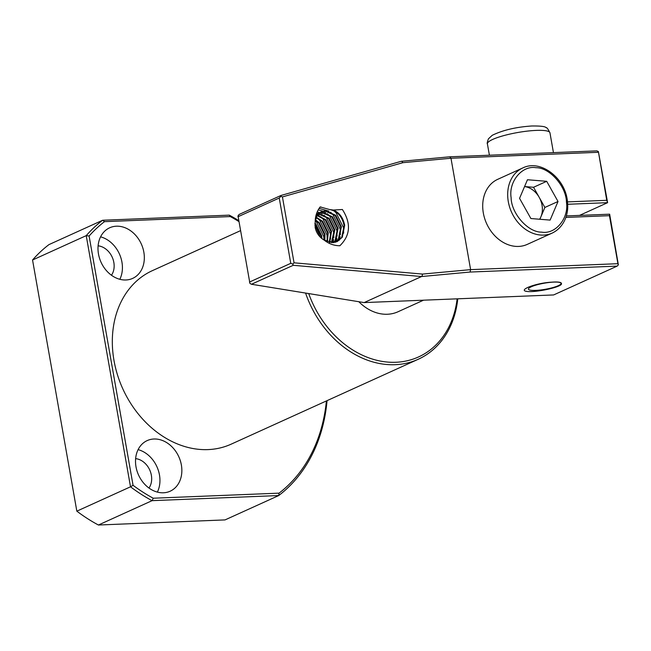 <?xml version="1.0" encoding="UTF-8"?>
<svg xmlns="http://www.w3.org/2000/svg" width="651" height="651" viewBox="0 0 651 651"><rect width="100%" height="100%" fill="white"/><g stroke="black" fill="none" stroke-linecap="round" stroke-linejoin="round"><path stroke-width="0.98" d="M98.106 245.818A17.862 14.208 -114.4 0 1 113.835 262.443A17.862 14.208 -114.4 0 1 111.459 275.235M135.628 458.621A17.862 14.208 -114.4 0 1 151.366 475.254A17.862 14.208 -114.4 0 1 148.981 488.038M240.406 230.706L152.399 270.637A95.282 75.793 65.6 0 0 113.998 360.54A95.282 75.793 65.6 0 0 231.154 444.169L418.243 359.262A95.282 75.793 -114.4 0 1 305.579 293.064M136.002 466.816A27.79 22.11 65.6 0 0 170.171 491.204A27.79 22.11 65.6 0 0 181.369 464.985A27.79 22.11 65.6 0 0 147.199 440.589A27.79 22.11 65.6 0 0 136.002 466.816M157.371 492.099A27.79 22.11 65.6 0 0 159.462 474.921A27.79 22.11 65.6 0 0 138.102 449.638M98.48 254.004A27.79 22.11 65.6 0 0 132.649 278.4A27.79 22.11 65.6 0 0 143.847 252.173A27.79 22.11 65.6 0 0 109.677 227.785A27.79 22.11 65.6 0 0 98.48 254.004M119.841 279.295A27.79 22.11 65.6 0 0 121.94 262.117A27.79 22.11 65.6 0 0 100.571 236.834M358.823 301.722A43.666 34.739 65.6 0 0 398.005 311.764L423.516 300.192M326.395 400.943A162.376 129.167 -114.4 0 1 279.067 493.149L278.718 495.549A164.361 130.745 65.6 0 0 327.062 400.642M133.056 485.296L130.509 486.802A164.361 130.745 65.6 0 0 152.09 500.66L278.718 495.549L225.051 519.905L98.415 525.015L152.09 500.66L153.254 498.227A162.376 129.167 -114.4 0 1 133.056 485.296L89.106 236.02A162.376 129.167 -114.4 0 1 104.486 221.657L230.299 216.58A162.376 129.167 -114.4 0 1 238.779 221.495M104.486 221.657L102.646 220.25A164.361 130.745 65.6 0 0 86.225 235.638L130.509 486.802L76.834 511.157A164.361 130.745 65.6 0 0 98.415 525.015M76.834 511.157L32.55 260.001L86.225 235.638L89.106 236.02M238.616 220.551A164.361 130.745 65.6 0 0 229.274 215.139L102.646 220.25L48.971 244.605A164.361 130.745 65.6 0 0 32.55 260.001M457.783 298.809A95.282 75.793 -114.4 0 1 418.243 359.262M457.116 298.833A93.296 74.214 -114.4 0 1 390.95 362.281A93.296 74.214 -114.4 0 1 308.704 293.568M279.067 493.149L153.254 498.227M229.274 215.139L230.299 216.58M324.19 240.113C328.942 243.873 334.166 245.744 339.871 245.744C350.409 235.418 351.247 223.334 342.385 209.5L333.369 210.037C339.488 212.722 343.264 217.841 344.68 225.368L342.271 237.265L337.218 241.586L332.962 242.62L324.19 240.113C319.291 237.184 316.28 232.936 315.149 227.378L315.206 221.202L317.078 215.709L321.635 211.608L325.565 210.721L335.737 215.294L341.393 226.857L338.984 238.754L335.517 242.205M335.208 242.286L338.406 239.015L340.815 227.126L335.159 215.554L324.987 210.981L321.057 211.868L316.5 215.969L315.426 218.183M333.369 242.595L335.119 240.504L337.527 228.615L331.872 217.043L321.7 212.47L319.796 212.69M319.478 212.763L316.362 214.138M316.296 214.35L319.747 212.584M320.056 212.503L322.278 212.21L332.449 216.783L338.105 228.355L335.696 240.243L333.703 242.563M331.392 242.611L334.24 230.104L328.584 218.541L318.396 213.959M318.054 213.976L316.508 214.187M316.768 213.992L318.29 213.74M318.632 213.715L329.162 218.272L334.817 229.844L332.409 241.733L331.75 242.628M329.268 242.294L330.96 231.593L325.297 220.03L317.151 215.587M316.777 215.538L315.971 215.465M316.044 215.188L316.988 215.237M317.354 215.278L325.874 219.769L331.538 231.333L329.65 242.375M326.948 241.562L327.673 233.091L322.009 221.519L316.101 217.654M316.272 217.255L322.587 221.259L328.25 232.822L327.372 241.724M324.369 240.227L324.385 234.58L318.73 223.008L315.344 220.347M315.45 219.81L319.307 222.748L324.963 234.319L324.849 240.52M321.285 238.071L321.098 236.069L314.897 223.977M314.929 223.228L316.02 224.237L321.675 235.808L321.879 238.567M315.686 229.583L317.525 233.644M336.925 241.716L341.694 237.525L344.102 225.628C342.125 216.392 337.291 211.03 329.618 209.541L320.154 206.928C317.013 211.022 315.361 215.782 315.206 221.202M560.82 284.064L561.382 283.429A16.869 3.141 170 0 0 561.374 283.315A16.869 3.141 170 0 0 554.066 282.021A16.869 3.141 170 0 0 551.861 282.152C536.042 282.9 517.285 290.175 526.887 291.445L525.984 291.217M320.316 237.184L314.905 225.23M324.027 240.024L323.742 236.525L316.321 221.649L315.279 220.681M327.25 240.61L327.03 235.035L319.608 220.16L317.306 218.15M330.033 242.449L330.293 241.13M330.537 239.112L330.317 233.538L322.896 218.671L320.593 216.661M319.12 215.636L317.688 214.806M317.428 214.667L316.467 214.212M332.856 242.628L333.581 239.641M333.817 237.623L333.605 232.049L326.184 217.182L323.881 215.172M322.408 214.146L319.755 212.722M319.56 212.641L317.249 211.844M335.949 241.733L336.86 238.152M337.104 236.134L336.884 230.56L329.463 215.684L327.168 213.674M325.695 212.649L323.01 211.217M322.847 211.152L318.209 209.915M339.236 240.235L340.147 236.655M340.392 234.645L340.172 229.071L332.751 214.195L330.448 212.185M328.983 211.16L319.145 208.361M343.679 233.148L343.459 227.573L336.038 212.706L333.735 210.696M321.089 207.01L319.926 207.238M333.369 210.037L329.618 209.541M567.631 204.276L607.611 202.664L606.748 200.313L598.375 151.553L596.845 150.877L449.711 156.81L401.219 161.302L280.931 195.487L239.145 214.448L238.006 215.855L249.919 283.413L251.457 284.259L364.137 302.585L421.547 276.537L470.03 272.045L470.616 269.636L422.523 274.079L294.049 262.817L282.428 196.911L402.879 162.677L450.98 158.242L470.616 269.636L617.921 263.696L618.36 264.867L609.645 214.187L566.313 215.937M364.137 302.585L553.635 294.944L617.164 266.113L618.36 264.867M598.375 151.553L607.611 202.664L579.545 215.4M609.645 214.187L609.458 215.676L565.833 217.434M526.049 291.241L526.887 291.445C536.424 292.738 563.725 286.586 561.382 283.429M470.03 272.045L617.164 266.113M251.457 284.259L293.243 265.299L421.547 276.537M237.949 216.767L279.246 198.026L290.761 263.329L249.463 282.07M606.748 200.313L567.452 201.9M617.921 263.696L609.458 215.676M598.285 152.293L450.98 158.242L449.711 156.81M402.879 162.677L401.651 161.245M282.428 196.911L280.801 196.35L280.931 195.487M279.246 198.026L280.801 196.35M294.049 262.817L292.755 264.111L290.761 263.329M293.243 265.299L292.755 264.111M422.523 274.079L421.97 276.48M522.712 167.982L497.738 179.318A35.732 28.424 65.6 0 0 484.124 216.62A35.732 28.424 65.6 0 0 515.535 246.363A35.732 28.424 65.6 0 0 527.269 244.385L552.243 233.058A35.732 28.424 -114.4 0 1 540.509 235.027A35.732 28.424 -114.4 0 1 507.829 198.107A35.732 28.424 -114.4 0 1 522.712 167.982C540.875 158.738 566.28 178.879 567.517 202.567C568.819 212.901 564.767 227.004 552.243 233.058M558.021 201.493L544.879 207.457L540.924 216.759A20.075 15.974 65.6 0 0 542.299 207.246A20.075 15.974 65.6 0 0 539.215 197.367A20.075 15.974 65.6 0 0 524.568 186.56L533.551 187.276L546.702 181.312L558.021 201.493L550.111 220.095L530.882 218.533L519.555 198.352L527.465 179.749L546.702 181.312M539.606 219.241A20.075 15.974 65.6 0 0 540.924 216.759L539.858 219.265M544.879 207.457L533.551 187.276M558.615 285.537A16.56 3.084 -10 0 1 542.055 289.793A16.56 3.084 -10 0 1 528.84 289.646A16.56 3.084 -10 0 1 530.899 286.945A16.56 3.084 -10 0 1 550.461 282.339A16.56 3.084 -10 0 1 560.877 283.999A16.56 3.084 -10 0 1 558.615 285.537M535.952 167.714C549.517 167.388 566.289 186.341 566.451 202.176C569.096 218.215 555.441 234.685 541.624 232.13C528.067 232.456 511.287 213.504 511.125 197.668C508.48 181.637 522.143 165.159 535.952 167.714M492.107 139.705A31.761 5.916 170 0 0 487.404 143.871C486.924 143.676 487.273 141.999 488.437 138.826L492.237 135.302C502.832 130.143 516.023 127.035 531.81 125.985C540.599 125.895 545.359 126.465 546.108 127.694C546.759 127.279 548.044 128.988 549.957 132.837A31.761 5.916 170 0 0 535.203 130.444A31.761 5.916 170 0 0 492.107 139.705M321.635 211.608L321.057 211.868M318.347 213.097L317.769 213.357M489.406 155.207L487.404 143.871M553.448 152.627L549.957 132.837"/></g></svg>
